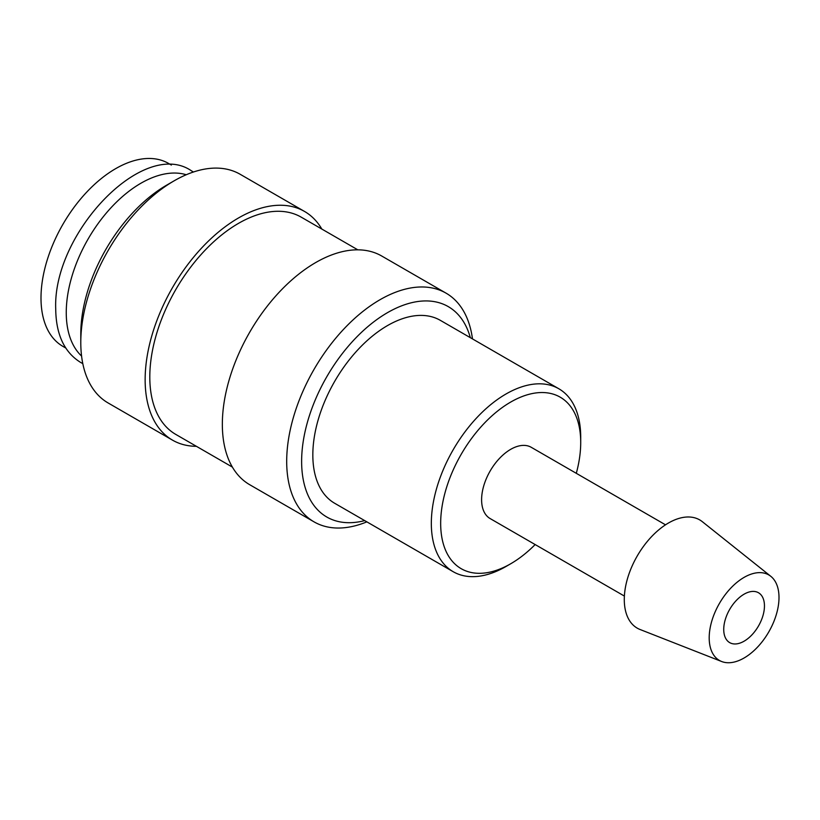 <?xml version="1.0" encoding="UTF-8"?>
<svg xmlns="http://www.w3.org/2000/svg" width="820" height="820" viewBox="0 0 820 820"><rect width="100%" height="100%" fill="white"/><g stroke="black" fill="none" stroke-linecap="round" stroke-linejoin="round"><path stroke-width="1.23" d="M472.474 338.896A132.04 76.229 120 0 0 446.07 293.16A132.04 76.229 120 0 0 344.318 328.533A132.04 76.229 120 0 0 286.692 461.414A132.04 76.229 120 0 0 314.039 521.858A132.04 76.229 120 0 0 366.847 521.858M470.331 337.655A121.473 70.13 120 0 0 376.011 320.179A121.473 70.13 120 0 0 301.627 461.414A121.473 70.13 120 0 0 364.695 520.608M446.07 293.16L381.72 256.014A132.04 76.229 120 0 0 279.979 291.387A132.04 76.229 120 0 0 222.343 424.258A132.04 76.229 120 0 0 249.69 484.702L314.039 521.858M357.807 249.823L301.217 217.156A125.429 72.416 120 0 0 204.559 250.756A125.429 72.416 120 0 0 149.804 376.995A125.429 72.416 120 0 0 175.787 434.415L232.367 467.082M321.829 229.057A132.04 76.229 120 0 0 304.517 211.437L240.168 174.281A132.04 76.229 120 0 0 174.147 180.82L166.675 185.135A121.473 70.13 120 0 0 80.79 333.914L80.79 342.534A132.04 76.229 120 0 0 108.137 402.979L172.477 440.125A132.04 76.229 120 0 0 196.4 446.316M304.517 211.437A132.04 76.229 120 0 0 202.765 246.81A132.04 76.229 120 0 0 145.14 379.68A132.04 76.229 120 0 0 172.477 440.125M186.263 174.742A105.626 60.987 120 0 0 107.83 211.283A105.626 60.987 120 0 0 66.256 312.584A105.626 60.987 120 0 0 81.58 356.064M770.831 576.337L702.309 521.674A62.494 36.08 120 0 0 653.355 534.814A62.494 36.08 120 0 0 624.286 599.533A62.494 36.08 120 0 0 640.061 629.504L721.651 661.514A49.364 28.495 120 0 0 758.838 645.699A49.364 28.495 120 0 0 779 597.534A49.364 28.495 120 0 0 770.831 576.337A49.364 28.495 120 0 0 732.157 586.71A49.364 28.495 120 0 0 709.197 637.837A49.364 28.495 120 0 0 721.651 661.514M665.512 524.82L531.257 447.31A41.133 23.749 120 0 0 499.554 458.329A41.133 23.749 120 0 0 481.606 499.718A41.133 23.749 120 0 0 490.124 518.558L624.379 596.068M576.296 473.314A99.025 57.174 120 0 0 580.714 442.503L580.714 437.111A105.626 60.987 120 0 0 558.83 388.762A105.626 60.987 120 0 0 477.435 417.052A105.626 60.987 120 0 0 431.33 523.355A105.626 60.987 120 0 0 453.204 571.714A105.626 60.987 120 0 0 506.022 566.476L510.686 563.781A99.025 57.174 120 0 0 535.163 544.552M580.714 442.503A99.025 57.174 120 0 0 510.686 402.077A99.025 57.174 120 0 0 440.668 523.355A99.025 57.174 120 0 0 510.686 563.781M453.204 571.714L334.704 503.295A105.626 60.987 -60 0 1 312.83 454.946A105.626 60.987 -60 0 1 358.934 348.643A105.626 60.987 -60 0 1 440.33 320.343L558.83 388.762M764.455 605.929A28.792 16.625 -60 0 1 751.889 634.905A28.792 16.625 -60 0 1 729.697 642.624A28.792 16.625 -60 0 1 723.732 629.442A28.792 16.625 -60 0 1 736.309 600.466A28.792 16.625 -60 0 1 758.49 592.747A28.792 16.625 -60 0 1 764.455 605.929M65.743 348.008L62.873 346.358A105.626 60.987 -60 0 1 41 297.998A105.626 60.987 -60 0 1 87.105 191.706A105.626 60.987 -60 0 1 168.5 163.405L171.37 165.056M174.147 180.82A132.04 76.229 120 0 0 80.79 342.534M193.407 172.026L191.429 170.806C143.51 137.76 52.593 233.31 55.719 308.894C55.985 334.478 64.329 352.354 80.749 362.502L82.799 363.608"/></g></svg>
